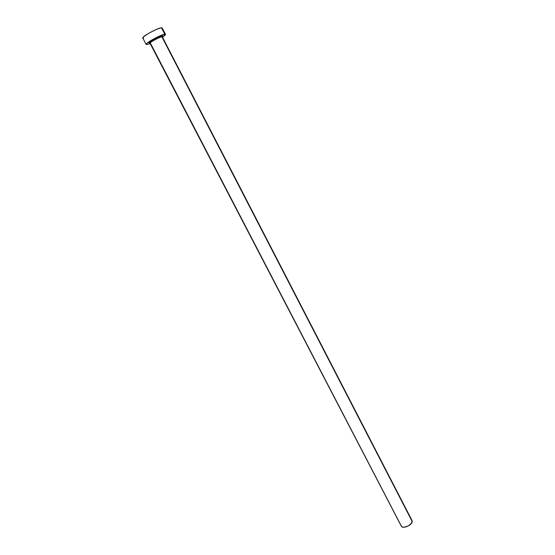 <?xml version="1.0" encoding="UTF-8"?>
<svg xmlns="http://www.w3.org/2000/svg" width="555" height="555" viewBox="0 0 555 555"><rect width="100%" height="100%" fill="white"/><g stroke="black" fill="none" stroke-linecap="round" stroke-linejoin="round"><path stroke-width="0.83" d="M149.822 42.957L149.045 42.888L150.148 41.708L155.809 38.337L161.498 35.943L162.122 35.818L162.331 36.887L161.88 36.797C159.632 36.907 149.219 42.589 150.01 43.269L401.3 526.154C402.535 529.255 412.115 525.252 412.233 521.575L161.88 36.797L162.122 35.818C162.837 35.673 162.788 35.999 161.97 36.79M162.199 36.588L162.629 35.992L162.122 35.818C161.221 35.77 158.244 37.081 153.194 39.752C149.205 42.284 148.005 43.38 149.593 43.033L149.704 42.985M143.572 38.135L142.76 37.907L143.426 36.914L148.643 33.335L156.17 29.519L160.575 27.916L162.178 27.93L161.47 27.757C157.925 27.805 141.463 36.817 142.781 37.976L146.145 44.435C144.883 43.366 161.332 34.396 164.821 34.264L161.47 27.757L164.821 34.264L165.508 34.403C165.64 34.833 164.634 35.763 162.49 37.192L164.766 35.506L165.362 34.292L159.556 36.068L150.356 40.89L146.811 43.415L146.131 44.372L146.929 44.566L146.152 44.442M150.169 43.574L146.929 44.566L150.169 43.574M401.154 525.745L150.495 43.352M150.01 43.269L149.697 42.756C148.324 41.854 162.192 34.903 161.852 36.124L412.067 520.569L411.664 523.039L408.425 525.89L404.151 527.236L402.437 527.049L401.383 526.3M411.505 519.959L411.956 520.389M161.88 36.797C159.778 36.894 150.017 42.124 150.003 43.151M162.171 27.923L165.508 34.403M162.331 36.887L412.067 520.569"/></g></svg>

